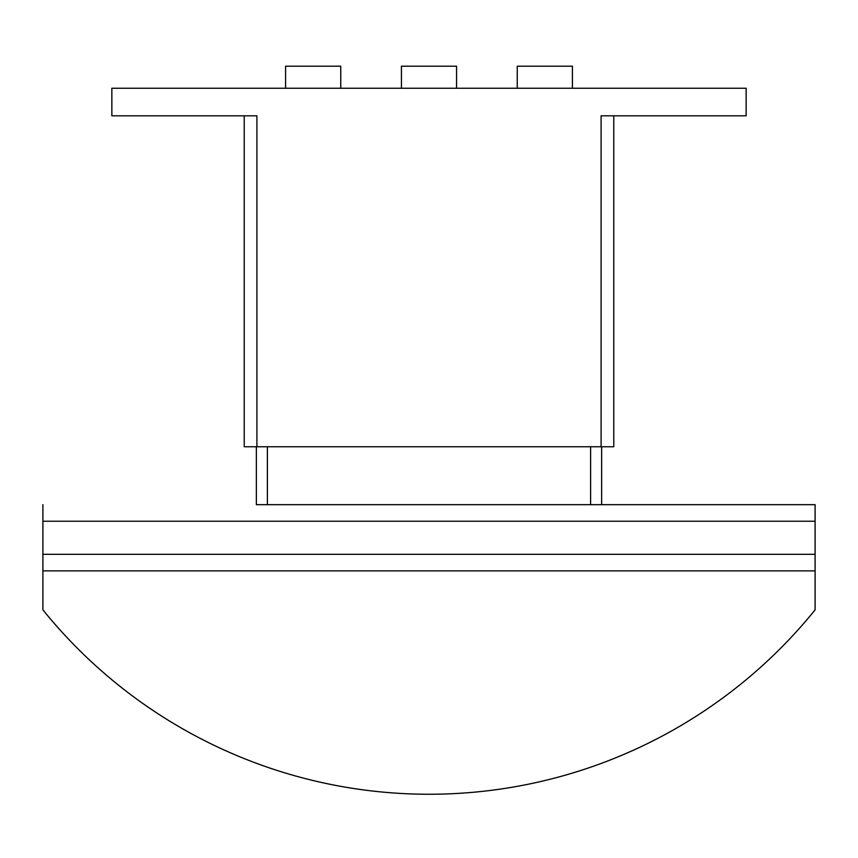<?xml version="1.0" encoding="UTF-8"?>
<svg xmlns="http://www.w3.org/2000/svg" width="858" height="858" viewBox="0 0 858 858"><rect width="100%" height="100%" fill="white"/><g stroke="black" fill="none" stroke-linecap="round" stroke-linejoin="round"><path stroke-width="1.29" d="M517.256 88.245L517.256 66.184L572.404 66.184L572.404 88.245M401.426 88.245L401.426 66.184L456.574 66.184L456.574 88.245M285.596 88.245L285.596 66.184L340.744 66.184L340.744 88.245M244.219 446.761L244.219 115.819L244.219 446.761L613.781 446.761L613.781 115.819L613.781 446.761M601.093 446.761L601.093 115.819L746.149 115.819L746.149 88.245L111.851 88.245L111.851 115.819L256.907 115.819L256.907 446.761M815.1 570.87L42.9 570.87L42.9 609.856A496.417 496.417 0 0 0 815.1 609.856L815.1 504.676L601.64 504.676L815.1 504.676M256.36 446.761L256.36 504.676L601.64 504.676L601.64 446.761M42.9 504.676L42.9 570.87M267.396 446.761L267.396 504.676M590.604 446.761L590.604 504.676M42.9 554.322L815.1 554.322M42.9 521.224L815.1 521.224"/></g></svg>
